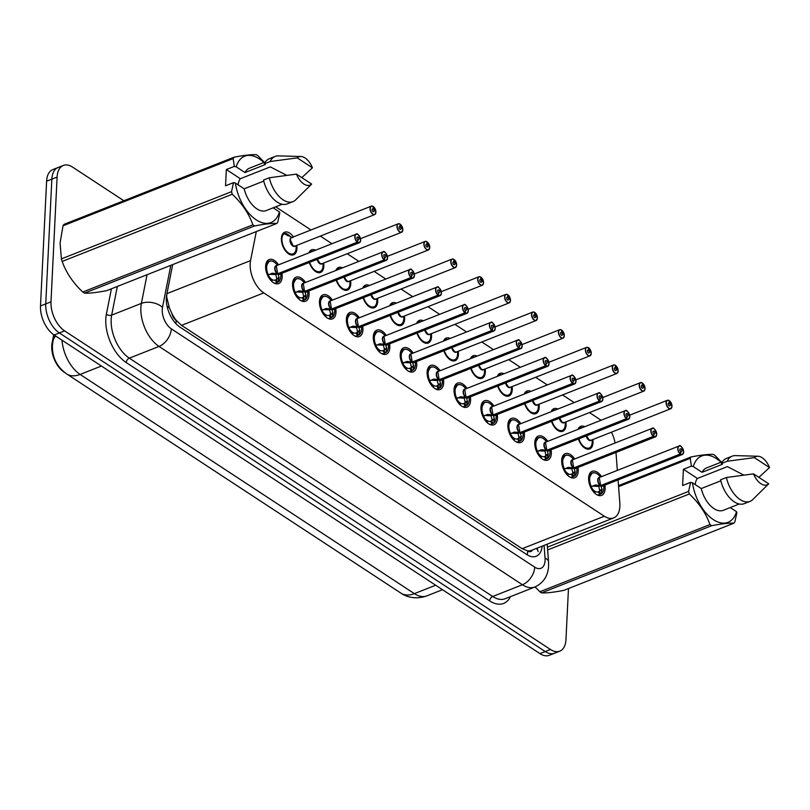 <?xml version="1.0" encoding="UTF-8"?>
<svg xmlns="http://www.w3.org/2000/svg" width="810" height="810" viewBox="0 0 810 810"><rect width="100%" height="100%" fill="white"/><g stroke="black" fill="none" stroke-linecap="round" stroke-linejoin="round"><path stroke-width="1.21" d="M578.087 429.341A12.15 6.865 -111.6 0 1 580.77 426.343A12.15 6.865 -111.6 0 1 584.769 426.698M592.819 439.546A12.15 6.865 -111.6 0 1 593.001 442.736A12.15 6.865 -111.6 0 1 589.69 448.942A12.15 6.865 -111.6 0 1 578.421 439M551.164 411.683A12.15 6.865 -111.6 0 1 553.848 408.696A12.15 6.865 -111.6 0 1 557.857 409.04M565.906 421.888A12.15 6.865 -111.6 0 1 566.089 425.088A12.15 6.865 -111.6 0 1 562.778 431.295A12.15 6.865 -111.6 0 1 551.509 421.352M524.252 394.035A12.15 6.865 -111.6 0 1 526.935 391.038A12.15 6.865 -111.6 0 1 530.945 391.392M538.994 404.241A12.15 6.865 -111.6 0 1 539.176 407.44A12.15 6.865 -111.6 0 1 535.866 413.637A12.15 6.865 -111.6 0 1 524.596 403.694M497.34 376.387A12.15 6.865 -111.6 0 1 500.023 373.39A12.15 6.865 -111.6 0 1 504.022 373.744M512.082 386.593A12.15 6.865 -111.6 0 1 512.254 389.792A12.15 6.865 -111.6 0 1 508.953 395.989A12.15 6.865 -111.6 0 1 497.684 386.046M470.428 358.739A12.15 6.865 -111.6 0 1 473.111 355.742A12.15 6.865 -111.6 0 1 477.11 356.096M485.16 368.945A12.15 6.865 -111.6 0 1 485.342 372.134A12.15 6.865 -111.6 0 1 482.031 378.341A12.15 6.865 -111.6 0 1 470.762 368.398M443.505 341.081A12.15 6.865 -111.6 0 1 446.188 338.094A12.15 6.865 -111.6 0 1 450.198 338.438M458.247 351.287A12.15 6.865 -111.6 0 1 458.43 354.486A12.15 6.865 -111.6 0 1 455.119 360.693A12.15 6.865 -111.6 0 1 443.85 350.75M416.593 323.433A12.15 6.865 -111.6 0 1 419.276 320.436A12.15 6.865 -111.6 0 1 423.286 320.79M431.335 333.639A12.15 6.865 -111.6 0 1 431.517 336.839A12.15 6.865 -111.6 0 1 428.207 343.035A12.15 6.865 -111.6 0 1 416.937 333.092M389.681 305.785A12.15 6.865 -111.6 0 1 392.364 302.788A12.15 6.865 -111.6 0 1 396.363 303.142M404.413 315.991A12.15 6.865 -111.6 0 1 404.595 319.191A12.15 6.865 -111.6 0 1 401.284 325.387A12.15 6.865 -111.6 0 1 390.015 315.444M362.758 288.137A12.15 6.865 -111.6 0 1 365.442 285.14A12.15 6.865 -111.6 0 1 369.451 285.495M377.5 298.343A12.15 6.865 -111.6 0 1 377.683 301.533A12.15 6.865 -111.6 0 1 374.372 307.739A12.15 6.865 -111.6 0 1 363.103 297.796M335.846 270.479A12.15 6.865 -111.6 0 1 338.529 267.492A12.15 6.865 -111.6 0 1 342.539 267.837M350.588 280.685A12.15 6.865 -111.6 0 1 350.77 283.885A12.15 6.865 -111.6 0 1 347.46 290.091A12.15 6.865 -111.6 0 1 336.19 280.149M308.934 252.831A12.15 6.865 -111.6 0 1 311.617 249.834A12.15 6.865 -111.6 0 1 315.627 250.189M323.676 263.037A12.15 6.865 -111.6 0 1 323.848 266.237A12.15 6.865 -111.6 0 1 320.547 272.433A12.15 6.865 -111.6 0 1 309.278 262.491M296.754 245.389A12.15 6.865 -111.6 0 1 296.936 248.589A12.15 6.865 -111.6 0 1 293.625 254.785A12.15 6.865 -111.6 0 1 285.343 250.654A12.15 6.865 -111.6 0 1 281.394 238.393A12.15 6.865 -111.6 0 1 284.705 232.186A12.15 6.865 -111.6 0 1 293.412 236.915M604.908 485.099A12.93 7.3 -111.6 0 1 605.151 488.794A12.93 7.3 -111.6 0 1 601.628 495.396A12.93 7.3 -111.6 0 1 592.819 490.992A12.93 7.3 -111.6 0 1 588.617 477.951A12.93 7.3 -111.6 0 1 592.13 471.349A12.93 7.3 -111.6 0 1 601.567 476.624M577.996 467.451A12.93 7.3 -111.6 0 1 578.239 471.147A12.93 7.3 -111.6 0 1 574.715 477.748A12.93 7.3 -111.6 0 1 565.896 473.344A12.93 7.3 -111.6 0 1 561.694 460.303A12.93 7.3 -111.6 0 1 565.218 453.701A12.93 7.3 -111.6 0 1 574.654 458.976M551.083 449.803A12.93 7.3 -111.6 0 1 551.327 453.499A12.93 7.3 -111.6 0 1 547.803 460.09A12.93 7.3 -111.6 0 1 538.984 455.696A12.93 7.3 -111.6 0 1 534.782 442.645A12.93 7.3 -111.6 0 1 538.306 436.053A12.93 7.3 -111.6 0 1 547.732 441.328M524.171 432.145A12.93 7.3 -111.6 0 1 524.404 435.841A12.93 7.3 -111.6 0 1 520.891 442.442A12.93 7.3 -111.6 0 1 512.072 438.048A12.93 7.3 -111.6 0 1 507.87 424.997A12.93 7.3 -111.6 0 1 511.393 418.395A12.93 7.3 -111.6 0 1 520.82 423.671M497.249 414.497A12.93 7.3 -111.6 0 1 497.492 418.193A12.93 7.3 -111.6 0 1 493.968 424.794A12.93 7.3 -111.6 0 1 485.16 420.39A12.93 7.3 -111.6 0 1 480.958 407.349A12.93 7.3 -111.6 0 1 484.471 400.748A12.93 7.3 -111.6 0 1 493.908 406.023M470.337 396.849A12.93 7.3 -111.6 0 1 470.58 400.545A12.93 7.3 -111.6 0 1 467.056 407.147A12.93 7.3 -111.6 0 1 458.237 402.742A12.93 7.3 -111.6 0 1 454.035 389.701A12.93 7.3 -111.6 0 1 457.559 383.1A12.93 7.3 -111.6 0 1 466.985 388.375M443.424 379.201A12.93 7.3 -111.6 0 1 443.657 382.897A12.93 7.3 -111.6 0 1 440.144 389.488A12.93 7.3 -111.6 0 1 431.325 385.094A12.93 7.3 -111.6 0 1 427.123 372.043A12.93 7.3 -111.6 0 1 430.647 365.452A12.93 7.3 -111.6 0 1 440.073 370.727M416.502 361.543A12.93 7.3 -111.6 0 1 416.745 365.239A12.93 7.3 -111.6 0 1 413.221 371.841A12.93 7.3 -111.6 0 1 404.413 367.446A12.93 7.3 -111.6 0 1 400.211 354.395A12.93 7.3 -111.6 0 1 403.724 347.794A12.93 7.3 -111.6 0 1 413.161 353.069M389.59 343.896A12.93 7.3 -111.6 0 1 389.833 347.591A12.93 7.3 -111.6 0 1 386.309 354.193A12.93 7.3 -111.6 0 1 377.49 349.788A12.93 7.3 -111.6 0 1 373.288 336.747A12.93 7.3 -111.6 0 1 376.812 330.146A12.93 7.3 -111.6 0 1 386.248 335.421M362.677 326.248A12.93 7.3 -111.6 0 1 362.921 329.943A12.93 7.3 -111.6 0 1 359.397 336.545A12.93 7.3 -111.6 0 1 350.578 332.141A12.93 7.3 -111.6 0 1 346.376 319.1A12.93 7.3 -111.6 0 1 349.9 312.498A12.93 7.3 -111.6 0 1 359.326 317.773M335.765 308.6A12.93 7.3 -111.6 0 1 335.998 312.296A12.93 7.3 -111.6 0 1 332.485 318.887A12.93 7.3 -111.6 0 1 323.666 314.493A12.93 7.3 -111.6 0 1 319.464 301.442A12.93 7.3 -111.6 0 1 322.988 294.85A12.93 7.3 -111.6 0 1 332.414 300.125M308.843 290.942A12.93 7.3 -111.6 0 1 309.086 294.637A12.93 7.3 -111.6 0 1 305.562 301.239A12.93 7.3 -111.6 0 1 296.754 296.845A12.93 7.3 -111.6 0 1 292.552 283.794A12.93 7.3 -111.6 0 1 296.065 277.192A12.93 7.3 -111.6 0 1 305.502 282.467M281.931 273.294A12.93 7.3 -111.6 0 1 282.174 276.99A12.93 7.3 -111.6 0 1 278.65 283.591A12.93 7.3 -111.6 0 1 269.831 279.187A12.93 7.3 -111.6 0 1 265.629 266.146A12.93 7.3 -111.6 0 1 269.153 259.544A12.93 7.3 -111.6 0 1 278.579 264.819M256.304 231.569L250.553 260.607L166.931 293.635L166.657 296.835L169.381 307.8L171.912 313.561A7.594 4.293 68.4 0 0 176.195 320.456A22.781 14.671 123.3 0 1 175.831 323.585M250.553 260.607A22.781 12.869 68.4 0 0 250.168 263.847A22.781 12.869 68.4 0 0 263.787 292.896L604.341 516.233A22.781 12.869 68.4 0 0 613.666 517.924A22.781 12.869 68.4 0 0 619.812 502.767L618.071 479.905M53.723 334.753L52.093 343.005A20.503 11.583 68.4 0 0 51.749 345.921A20.503 11.583 68.4 0 0 64.01 372.063L64.689 372.509M176.195 320.456L176.448 320.628A22.781 12.869 -111.6 0 1 171.912 313.561M613.666 517.924L531.492 550.375A22.781 12.869 -111.6 0 1 527.472 550.81L527.725 550.982A7.594 4.293 68.4 0 0 532.352 550.041M176.448 320.628L181.582 325.367L522.136 548.694L527.472 550.81M601.121 420.238L589.467 412.584M574.209 402.59L562.545 394.936M547.297 384.932L535.633 377.288M520.385 367.284L508.72 359.64M493.462 349.636L481.798 341.982M466.55 331.989L454.886 324.334M439.638 314.331L427.974 306.686M412.715 296.683L401.061 289.038M385.803 279.035L374.139 271.38M358.891 261.387L347.227 253.732M331.978 243.729L320.315 236.085M310.989 229.969L275.694 206.823M615.084 442.999A22.781 12.869 68.4 0 0 611.449 432.186M617.341 470.387L615.975 452.446M568.468 588.536L565.967 639.546A22.781 12.869 -111.6 0 1 559.771 651.169L554.526 653.245A22.781 12.869 -111.6 0 1 545.201 651.544L59.363 332.95A22.781 12.869 -111.6 0 1 45.745 303.902L51.85 179.142A22.781 12.869 -111.6 0 1 58.057 167.518A22.781 12.869 -111.6 0 0 51.85 179.142L45.745 303.902A22.781 12.869 -111.6 0 0 59.363 332.95L545.201 651.544A22.781 12.869 -111.6 0 0 554.526 653.245L549.281 655.31A22.781 12.869 -111.6 0 1 539.956 653.619L54.118 335.016A22.781 12.869 -111.6 0 1 40.5 305.967L46.605 181.217A22.781 12.869 -111.6 0 1 52.812 169.584L63.301 165.442A22.781 12.869 -111.6 0 1 72.617 167.144L123.839 200.728M172.682 264.597L166.698 294.82A22.781 12.869 68.4 0 0 166.313 298.06A22.781 12.869 68.4 0 0 179.931 327.108L526.814 554.587A22.781 12.869 68.4 0 0 536.139 556.278A22.781 12.869 68.4 0 0 542.224 546.142M559.771 651.169A22.781 12.869 -111.6 0 1 550.446 649.478L64.608 330.875A22.781 12.869 -111.6 0 1 50.989 301.826L57.095 177.076A22.781 12.869 -111.6 0 1 63.301 165.442M537.567 547.985A22.781 12.869 -111.6 0 1 537.324 549.605M269.376 261.114A11.391 6.439 68.4 0 0 269.133 261.205A11.391 6.439 68.4 0 0 266.034 267.017A11.391 6.439 68.4 0 0 267.776 275.197L272.464 273.213L277.617 273.79L275.582 274.59L269.254 274.286M360.572 240.843A4.556 2.572 -111.6 0 1 359.377 242.706A4.556 2.572 -111.6 0 1 357.635 242.443L277.911 273.932L279.085 277.557L278.195 282.022A11.391 6.439 68.4 0 0 278.255 281.991M357.635 242.443L357.757 242.271A4.404 2.491 68.4 0 0 360.642 240.266A4.404 2.491 68.4 0 0 358 234.657A4.404 2.491 68.4 0 0 355.003 236.571A4.404 2.491 68.4 0 0 357.514 242.109L277.668 273.77L276.311 265.72A4.556 2.572 68.4 0 0 275.066 268.049A4.556 2.572 68.4 0 0 277.668 273.77L277.617 273.79M267.543 275.279L266.085 266.429L269.143 261.205L266.51 262.238M279.055 278.448L276.311 279.531L277.617 282.255L276.656 282.71A11.391 6.439 -111.6 0 1 276.342 282.852A11.391 6.439 -111.6 0 1 274.003 283.014M271.532 279.754L272.038 279.551A8.353 4.718 68.4 0 0 275.218 280.027A8.353 4.718 68.4 0 0 275.349 279.966L276.311 279.531M357.514 242.109L357.716 239.689A1.519 0.861 -111.6 0 1 356.845 237.786A1.519 0.861 -111.6 0 1 357.261 237.006A1.519 0.861 -111.6 0 1 358.293 237.522A1.519 0.861 -111.6 0 1 358.789 239.061A1.519 0.861 -111.6 0 1 358.374 239.831A1.519 0.861 -111.6 0 1 357.797 239.75L357.706 239.78M272.038 279.551L272.008 281.586M271.421 281.029L271.573 279.248A8.353 4.718 68.4 0 1 268.424 275.42L267.796 275.805M277.87 273.952L276.048 274.408M277.658 273.77L277.658 273.77A4.556 2.572 -111.5 0 1 275.147 269.345A4.556 2.572 -111.5 0 1 276.311 265.72L356.025 234.232A4.556 2.572 -111.6 0 1 358.172 234.768M277.921 273.669L277.921 273.932A4.556 2.572 68.4 0 0 279.652 274.195L359.377 242.706L360.673 240.327C358.931 234.849 357.382 232.824 356.025 234.232A4.556 2.572 -111.6 0 0 354.79 236.56A4.556 2.572 -111.6 0 0 357.382 242.281M357.797 239.75L357.757 242.271M280.827 273.729L280.878 275.177A11.107 6.277 -111.5 0 1 278.518 281.586L277.617 282.255M276.888 279.298L275.835 274.752M271.411 273.436L270.348 274.043M268.667 274.519L268.424 275.42M375.84 212.767A4.556 2.572 -111.6 0 1 374.635 214.63A4.556 2.572 -111.6 0 1 371.537 213.07A4.556 2.572 -111.6 0 1 370.048 208.474A4.556 2.572 -111.6 0 1 371.294 206.155A4.556 2.572 -111.6 0 1 373.025 206.408L373.147 206.499A4.404 2.491 68.4 0 0 370.261 208.494A4.404 2.491 68.4 0 0 372.894 214.113A4.404 2.491 68.4 0 0 375.901 212.19A4.404 2.491 68.4 0 0 373.39 206.661L373.187 209.071L372.134 209.486M287.783 253.246A11.391 6.439 68.4 0 0 288.107 253.459A11.391 6.439 68.4 0 0 292.764 254.31A11.391 6.439 68.4 0 0 293.028 254.198M290.284 236.571A11.391 6.439 -111.6 0 0 288.208 234.647L287.56 234.9M290.324 239.962A4.556 2.572 68.4 0 0 293.058 245.774A4.556 2.572 68.4 0 0 294.921 246.119L293.058 245.774L290.334 239.962A4.556 2.572 68.4 0 1 291.57 237.634L371.294 206.155L373.106 206.408M373.187 209.071A1.519 0.861 -111.6 0 1 374.058 210.975A1.519 0.861 -111.6 0 1 373.643 211.754A1.519 0.861 -111.6 0 1 372.6 211.238A1.519 0.861 -111.6 0 1 372.114 209.709A1.519 0.861 -111.6 0 1 372.529 208.929A1.519 0.861 -111.6 0 1 373.106 209.02L372.165 209.385M287.55 235.578L287.57 234.232A11.391 6.439 -111.6 0 0 283.227 233.584L282.761 233.766M288.208 234.647L288.117 235.821M373.106 209.02L373.147 206.499M288.107 253.459L292.774 254.31L291.124 254.958M292.764 237.705L283.702 233.493L281.485 237.381M283.125 233.715L283.702 233.493A11.391 6.439 68.4 0 0 281.495 237.31M296.288 278.772A11.391 6.439 68.4 0 0 296.045 278.853A11.391 6.439 68.4 0 0 292.947 284.664A11.391 6.439 68.4 0 0 294.688 292.845L299.376 290.861L304.53 291.438L302.494 292.238L296.166 291.934M387.484 258.491A4.556 2.572 -111.6 0 1 386.289 260.354A4.556 2.572 -111.6 0 1 384.558 260.101L304.783 291.6L306.008 295.204L305.431 299.244A11.107 6.277 -111.5 0 0 307.79 292.835C307.709 296.45 306.838 298.718 305.198 299.619M384.558 260.101L384.669 259.919A4.404 2.491 68.4 0 0 387.555 257.924A4.404 2.491 68.4 0 0 384.922 252.305A4.404 2.491 68.4 0 0 381.915 254.229A4.404 2.491 68.4 0 0 384.426 259.757L304.58 291.418L303.224 283.368A4.556 2.572 68.4 0 0 301.978 285.697A4.556 2.572 68.4 0 0 304.58 291.418L304.53 291.438M294.465 292.936L292.997 284.077L296.055 278.853L293.423 279.895M305.967 296.095L303.234 297.179L304.53 299.913L303.578 300.358A11.391 6.439 -111.6 0 1 303.254 300.5A11.391 6.439 -111.6 0 1 300.925 300.662M298.445 297.402L298.951 297.199A8.353 4.718 68.4 0 0 302.14 297.675A8.353 4.718 68.4 0 0 302.272 297.624L303.234 297.179M384.426 259.757L384.628 257.347A1.519 0.861 -111.6 0 1 383.768 255.433A1.519 0.861 -111.6 0 1 384.173 254.664A1.519 0.861 -111.6 0 1 385.216 255.18A1.519 0.861 -111.6 0 1 385.702 256.709A1.519 0.861 -111.6 0 1 385.297 257.489A1.519 0.861 -111.6 0 1 384.709 257.398L384.618 257.438M298.951 297.199L298.92 299.234M298.333 298.688L298.485 296.895A8.353 4.718 68.4 0 1 295.336 293.078L294.708 293.463M304.783 291.6L302.97 292.056M304.57 291.418L304.57 291.418A4.556 2.572 -111.5 0 1 302.069 287.003A4.556 2.572 -111.5 0 1 303.224 283.368L382.948 251.88A4.556 2.572 -111.6 0 1 385.094 252.426M304.833 291.317L304.833 291.58A4.556 2.572 68.4 0 0 306.575 291.843L386.289 260.354L387.585 257.975C385.843 252.507 384.294 250.472 382.948 251.88A4.556 2.572 -111.6 0 0 381.702 254.208A4.556 2.572 -111.6 0 0 384.304 259.929M384.709 257.398L384.669 259.919M303.801 296.946L302.748 292.41M298.323 291.084L297.27 291.701M295.589 292.167L295.336 293.078M305.117 299.68L304.53 299.913M323.21 296.419A11.391 6.439 68.4 0 0 322.967 296.5A11.391 6.439 68.4 0 0 319.859 302.322A11.391 6.439 68.4 0 0 321.6 310.493L326.298 308.509L331.442 309.086L329.417 309.886L323.079 309.592M414.406 276.149A4.556 2.572 -111.6 0 1 413.211 278.002A4.556 2.572 -111.6 0 1 411.47 277.749L331.746 309.238L332.92 312.852L332.353 316.892A11.107 6.277 -111.5 0 0 334.712 310.483C334.621 314.098 333.75 316.366 332.11 317.277M411.47 277.749L411.591 277.567A4.404 2.491 68.4 0 0 414.467 275.572A4.404 2.491 68.4 0 0 411.834 269.953A4.404 2.491 68.4 0 0 408.837 271.876A4.404 2.491 68.4 0 0 411.338 277.405L331.492 309.066L330.136 301.016A4.556 2.572 68.4 0 0 328.9 303.345A4.556 2.572 68.4 0 0 331.492 309.066L331.442 309.086M321.378 310.584L319.909 301.735L322.977 296.5L320.335 297.543M332.88 313.753L330.146 314.827L331.442 317.56L330.49 318.006A11.391 6.439 -111.6 0 1 330.166 318.158A11.391 6.439 -111.6 0 1 327.837 318.32M325.357 315.05L325.863 314.857A8.353 4.718 68.4 0 0 329.052 315.333A8.353 4.718 68.4 0 0 329.184 315.272L330.146 314.827M411.338 277.405L411.541 274.995A1.519 0.861 -111.6 0 1 410.68 273.081A1.519 0.861 -111.6 0 1 411.095 272.312A1.519 0.861 -111.6 0 1 412.128 272.828A1.519 0.861 -111.6 0 1 412.624 274.357A1.519 0.861 -111.6 0 1 412.209 275.137A1.519 0.861 -111.6 0 1 411.632 275.046L411.541 275.086M325.863 314.857L325.833 316.882M325.255 316.335L325.397 314.543A8.353 4.718 68.4 0 1 322.248 310.726L321.621 311.111M331.705 309.258L329.883 309.703M331.492 309.066L331.492 309.066A4.556 2.572 -111.5 0 1 328.981 304.651A4.556 2.572 -111.5 0 1 330.136 301.016L409.86 269.527A4.556 2.572 -111.6 0 1 412.007 270.074M331.756 308.964L331.746 309.228A4.556 2.572 68.4 0 0 333.487 309.491L413.211 278.002L414.507 275.623C412.756 270.155 411.207 268.12 409.86 269.527A4.556 2.572 -111.6 0 0 408.615 271.856A4.556 2.572 -111.6 0 0 411.217 277.577M411.632 275.046L411.591 277.567M330.713 314.594L329.67 310.058M325.235 308.742L324.182 309.349M322.501 309.815L322.248 310.726M332.029 317.328L331.442 317.56M350.123 314.067A11.391 6.439 68.4 0 0 349.88 314.158A11.391 6.439 68.4 0 0 346.781 319.97A11.391 6.439 68.4 0 0 348.523 328.141L353.211 326.167L358.364 326.734L356.329 327.544L350.001 327.24M441.318 293.797A4.556 2.572 -111.6 0 1 440.124 295.66A4.556 2.572 -111.6 0 1 438.382 295.397L358.658 326.886L359.832 330.51L358.941 334.975A11.391 6.439 68.4 0 0 358.992 334.945M438.382 295.397L438.504 295.215A4.404 2.491 68.4 0 0 441.379 293.22A4.404 2.491 68.4 0 0 438.747 287.601A4.404 2.491 68.4 0 0 435.75 289.524A4.404 2.491 68.4 0 0 438.261 295.063L358.405 326.724L357.058 318.674A4.556 2.572 68.4 0 0 355.813 320.993A4.556 2.572 68.4 0 0 358.405 326.724L358.364 326.734M348.29 328.232L346.822 319.383L349.89 314.148C352.289 313.338 354.75 314.32 357.281 317.105A11.107 6.277 -111.5 0 0 348.766 315.546A11.107 6.277 -111.5 0 0 349.11 327.878M359.792 331.401L357.058 332.485L358.364 335.208L357.402 335.654A11.391 6.439 -111.6 0 1 357.078 335.806A11.391 6.439 -111.6 0 1 354.75 335.968M352.279 332.707L352.785 332.505A8.353 4.718 68.4 0 0 355.965 332.981A8.353 4.718 68.4 0 0 356.096 332.92L357.058 332.485M438.261 295.063L438.463 292.643A1.519 0.861 -111.6 0 1 437.592 290.739A1.519 0.861 -111.6 0 1 438.007 289.96A1.519 0.861 -111.6 0 1 439.04 290.476A1.519 0.861 -111.6 0 1 439.536 292.015A1.519 0.861 -111.6 0 1 439.121 292.785A1.519 0.861 -111.6 0 1 438.544 292.704L438.453 292.734M352.785 332.505L352.755 334.53M352.168 333.983L352.32 332.201A8.353 4.718 68.4 0 1 349.171 328.374L348.543 328.759M358.617 326.906L356.795 327.351M358.405 326.714L358.405 326.714A4.556 2.572 -111.5 0 1 355.894 322.299A4.556 2.572 -111.5 0 1 357.048 318.674L436.772 287.185A4.556 2.572 -111.6 0 1 438.919 287.722M358.668 326.612L358.668 326.886A4.556 2.572 68.4 0 0 360.399 327.149L440.124 295.66L441.42 293.271C439.678 287.803 438.129 285.768 436.772 287.185A4.556 2.572 -111.6 0 0 435.537 289.504A4.556 2.572 -111.6 0 0 438.129 295.235M438.544 292.704L438.504 295.215M361.574 326.683L361.625 328.131A11.107 6.277 -111.5 0 1 359.265 334.54L358.364 335.208M357.635 332.242L356.582 327.706M352.158 326.389L351.094 326.997M349.414 327.473L349.171 328.374M377.035 331.715A11.391 6.439 68.4 0 0 376.792 331.806L373.744 337.031L375.435 345.789L380.123 343.815L385.276 344.392L383.241 345.192L376.913 344.888M468.231 311.445A4.556 2.572 -111.6 0 1 467.036 313.308A4.556 2.572 -111.6 0 1 465.304 313.045L385.57 344.533L386.745 348.158L386.178 352.188A11.107 6.277 -111.5 0 0 388.537 345.779C388.446 349.404 387.585 351.661 385.945 352.573M465.304 313.045L465.416 312.873A4.404 2.491 68.4 0 0 468.301 310.868A4.404 2.491 68.4 0 0 465.669 305.259A4.404 2.491 68.4 0 0 462.662 307.172A4.404 2.491 68.4 0 0 465.173 312.711L385.327 344.371L383.97 336.322A4.556 2.572 68.4 0 0 382.725 338.651A4.556 2.572 68.4 0 0 385.327 344.371L385.276 344.392M374.169 332.839L376.792 331.806A11.391 6.439 68.4 0 0 373.693 337.618A11.391 6.439 68.4 0 0 375.435 345.799L375.212 345.88M386.714 349.049L383.97 350.133L385.276 352.856L384.315 353.312A11.391 6.439 -111.6 0 1 384.001 353.454A11.391 6.439 -111.6 0 1 381.672 353.616M379.191 350.355L379.698 350.153A8.353 4.718 68.4 0 0 382.887 350.629A8.353 4.718 68.4 0 0 383.019 350.568L383.97 350.133M465.173 312.711L465.375 310.291A1.519 0.861 -111.6 0 1 464.505 308.387A1.519 0.861 -111.6 0 1 464.92 307.608A1.519 0.861 -111.6 0 1 465.963 308.124A1.519 0.861 -111.6 0 1 466.449 309.663A1.519 0.861 -111.6 0 1 466.033 310.433A1.519 0.861 -111.6 0 1 465.456 310.351L465.365 310.382M379.698 350.153L379.667 352.188M379.08 351.631L379.232 349.849A8.353 4.718 68.4 0 1 376.083 346.022L375.455 346.407M385.53 344.554L383.717 345.009M385.317 344.371L385.317 344.371A4.556 2.572 -111.5 0 1 382.806 339.947A4.556 2.572 -111.5 0 1 383.97 336.322L463.695 304.833A4.556 2.572 -111.6 0 1 465.831 305.37M385.58 344.27L385.58 344.533A4.556 2.572 68.4 0 0 387.312 344.797L467.036 313.308L468.332 310.929C466.59 305.451 465.041 303.426 463.695 304.833A4.556 2.572 -111.6 0 0 462.449 307.162A4.556 2.572 -111.6 0 0 465.041 312.883M465.456 310.351L465.416 312.873M384.548 349.9L383.494 345.354M379.07 344.037L378.007 344.645M376.326 345.121L376.083 346.022M385.854 352.633L385.276 352.856M402.752 230.415A4.556 2.572 -111.6 0 1 401.558 232.278A4.556 2.572 -111.6 0 1 398.449 230.728A4.556 2.572 -111.6 0 1 396.971 226.122A4.556 2.572 -111.6 0 1 398.206 223.803A4.556 2.572 -111.6 0 1 399.948 224.056L400.059 224.147A4.404 2.491 68.4 0 0 397.183 226.142A4.404 2.491 68.4 0 0 399.816 231.761A4.404 2.491 68.4 0 0 402.813 229.837A4.404 2.491 68.4 0 0 400.302 224.309L400.1 226.719L399.057 227.134M314.705 270.894A11.391 6.439 68.4 0 0 315.019 271.117A11.391 6.439 68.4 0 0 319.677 271.958A11.391 6.439 68.4 0 0 319.94 271.846M317.399 259.281A4.556 2.572 68.4 0 0 319.97 263.422A4.556 2.572 68.4 0 0 321.833 263.766L319.97 263.422L317.399 259.281A4.556 2.572 -111.6 0 0 319.97 263.422A4.556 2.572 -111.6 0 0 321.833 263.766L401.558 232.278L402.853 229.898L400.059 224.279M400.1 226.719A1.519 0.861 -111.6 0 1 400.97 228.633A1.519 0.861 -111.6 0 1 400.555 229.402A1.519 0.861 -111.6 0 1 399.522 228.886A1.519 0.861 -111.6 0 1 399.026 227.357A1.519 0.861 -111.6 0 1 399.441 226.577A1.519 0.861 -111.6 0 1 400.018 226.668L399.077 227.043M400.018 226.668L400.059 224.147M315.019 271.117L319.687 271.958L318.046 272.606M311.901 251.667L310.625 251.151A11.391 6.439 68.4 0 0 309.197 252.73M310.615 251.14L309.825 251.383A11.391 6.439 -111.6 0 1 310.149 251.232A11.391 6.439 -111.6 0 1 313.024 251.211M429.664 248.062A4.556 2.572 -111.6 0 1 428.47 249.925A4.556 2.572 -111.6 0 1 425.361 248.376A4.556 2.572 -111.6 0 1 423.883 243.78A4.556 2.572 -111.6 0 1 425.118 241.451A4.556 2.572 -111.6 0 1 426.86 241.714L426.971 241.795A4.404 2.491 68.4 0 0 424.096 243.79A4.404 2.491 68.4 0 0 426.728 249.409A4.404 2.491 68.4 0 0 429.735 247.495A4.404 2.491 68.4 0 0 427.224 241.957L427.022 244.377L425.969 244.792M341.617 288.542A11.391 6.439 68.4 0 0 341.931 288.765A11.391 6.439 68.4 0 0 346.599 289.615A11.391 6.439 68.4 0 0 346.862 289.494M344.311 276.939A4.556 2.572 68.4 0 0 346.882 281.08A4.556 2.572 68.4 0 0 348.745 281.414L346.882 281.08L344.321 276.939A4.556 2.572 -111.6 0 0 346.882 281.08A4.556 2.572 -111.6 0 0 348.745 281.414L428.47 249.925L429.766 247.546L426.971 241.937M427.022 244.377A1.519 0.861 -111.6 0 1 427.882 246.28A1.519 0.861 -111.6 0 1 427.467 247.06A1.519 0.861 -111.6 0 1 426.435 246.534A1.519 0.861 -111.6 0 1 425.938 245.005A1.519 0.861 -111.6 0 1 426.354 244.225A1.519 0.861 -111.6 0 1 426.931 244.316L425.989 244.691M426.931 244.316L426.971 241.795M341.931 288.765L346.599 289.605L344.959 290.264M338.813 269.315L337.537 268.788A11.391 6.439 68.4 0 0 336.109 270.378M337.537 268.788L336.737 269.031A11.391 6.439 -111.6 0 1 337.061 268.88A11.391 6.439 -111.6 0 1 339.947 268.869M456.577 265.71A4.556 2.572 -111.6 0 1 455.382 267.573A4.556 2.572 -111.6 0 1 452.274 266.024A4.556 2.572 -111.6 0 1 450.795 261.427A4.556 2.572 -111.6 0 1 452.041 259.099A4.556 2.572 -111.6 0 1 453.772 259.362L453.894 259.443A4.404 2.491 68.4 0 0 451.008 261.448A4.404 2.491 68.4 0 0 453.64 267.057A4.404 2.491 68.4 0 0 456.648 265.143A4.404 2.491 68.4 0 0 454.137 259.605L453.934 262.025L452.881 262.44M368.53 306.2A11.391 6.439 68.4 0 0 368.854 306.413A11.391 6.439 68.4 0 0 373.511 307.263A11.391 6.439 68.4 0 0 373.774 307.142M371.233 294.587A4.556 2.572 -111.6 0 0 373.795 298.728A4.556 2.572 -111.6 0 0 375.658 299.062L373.795 298.728L371.233 294.587A4.556 2.572 68.4 0 0 373.795 298.728A4.556 2.572 68.4 0 0 375.668 299.062L455.382 267.573L456.678 265.194L453.883 259.585M453.934 262.025A1.519 0.861 -111.6 0 1 454.795 263.928A1.519 0.861 -111.6 0 1 454.39 264.708A1.519 0.861 -111.6 0 1 453.347 264.192A1.519 0.861 -111.6 0 1 452.861 262.653A1.519 0.861 -111.6 0 1 453.266 261.883A1.519 0.861 -111.6 0 1 453.853 261.964L452.901 262.339M453.853 261.964L453.894 259.443M368.854 306.413L373.511 307.263L371.871 307.911M365.725 286.963L364.449 286.446A11.391 6.439 68.4 0 0 363.022 288.026M364.449 286.436L363.66 286.679A11.391 6.439 -111.6 0 1 363.974 286.537A11.391 6.439 -111.6 0 1 366.859 286.517M286.73 175.325L270.297 166.88L240.327 178.716L226.344 169.543L225.544 185.784L233.533 182.635L235.416 183.07A35.691 20.169 -111.6 0 0 256.335 219.925A35.691 20.169 -111.6 0 0 279.44 211.947L273.162 207.826M238.15 184.872A17.162 9.7 -111.6 0 1 240.327 178.716M254.613 225.95L84.493 293.139C89.049 293.423 96.461 292.592 106.728 290.648L276.838 223.459C272.281 223.165 264.88 223.995 254.613 225.95A41.006 23.166 -111.6 0 1 252.892 224.815C248.873 213.556 242.008 203.361 232.288 194.238A41.006 23.166 -111.6 0 1 231.528 191.676L233.533 182.635M84.493 293.139A41.006 23.166 -111.6 0 1 82.772 292.015L252.892 224.815M232.288 194.238L62.167 261.427C66.187 272.697 73.052 282.892 82.772 292.015M62.167 261.427A41.006 23.166 -111.6 0 1 61.408 258.876L231.528 191.676M226.344 169.543L234.333 166.384L233.138 158.608L63.018 225.798L60.072 243.182L61.408 258.876M279.44 211.947L279.815 212.979L277.8 222.031A41.006 23.166 -111.6 0 1 276.838 223.459M263.756 181.086L244.174 188.821L235.416 183.07M282.143 204.272L266.196 210.57A22.781 12.869 -111.6 0 1 244.174 188.821M287.145 203.928A24.3 13.729 -111.6 0 1 263.513 180.063L269.345 177.765A24.3 13.729 -111.6 0 0 292.977 201.629L287.145 203.928M311.637 184.072A15.188 8.576 -111.6 0 1 296.46 174.12L311.637 184.072L295.721 199.817A24.3 13.729 -111.6 0 1 292.977 201.629M296.46 174.12L269.345 177.765M63.018 225.798A41.006 23.166 -111.6 0 1 63.98 224.37L234.1 157.18C244.296 155.236 251.707 154.406 256.325 154.69A41.006 23.166 -111.6 0 1 258.046 155.814L264.333 162.324M233.138 158.608A41.006 23.166 -111.6 0 1 234.1 157.18M234.333 166.384L236.206 166.83A35.691 20.169 -111.6 0 1 263.898 162.496M236.206 166.83L244.974 172.57A22.781 12.869 -111.6 0 1 249.46 168.196L265.407 161.899M244.974 172.57L265.366 164.521L264.303 163.822A24.3 13.729 -111.6 0 1 269.295 158.73L275.127 156.431A24.3 13.729 -111.6 0 1 278.367 155.874L300.895 156.502A15.188 8.576 -111.6 0 1 312.427 167.822L301.806 177.623M264.303 163.822L270.135 161.524A24.3 13.729 -111.6 0 1 275.127 156.431M270.135 161.524L297.26 157.879A15.188 8.576 -111.6 0 1 300.895 156.502M312.427 167.822L297.26 157.879M743.793 475.065L727.37 466.621L697.4 478.457L683.417 469.284L682.617 485.524L690.606 482.375L692.489 482.811A35.691 20.169 -111.6 0 0 713.408 519.666A35.691 20.169 -111.6 0 0 736.513 511.677L730.225 507.566M695.223 484.603A17.162 9.7 -111.6 0 1 697.4 478.457M711.686 525.69L541.566 592.879C546.122 593.163 553.534 592.333 563.79 590.389L733.911 523.189C729.354 522.906 721.943 523.736 711.686 525.69A41.006 23.166 -111.6 0 1 709.965 524.556C705.945 513.287 699.081 503.101 689.361 493.978A41.006 23.166 -111.6 0 1 688.591 491.417L690.606 482.375M541.566 592.879A41.006 23.166 -111.6 0 1 539.845 591.756L709.965 524.556M535.076 586.926L539.845 591.756M736.513 511.677L736.887 512.72L734.872 521.762A41.006 23.166 -111.6 0 1 733.911 523.189M720.829 480.826L701.247 488.562L692.489 482.811M739.216 504.012L723.269 510.31A22.781 12.869 -111.6 0 1 701.247 488.562M744.218 503.668A24.3 13.729 -111.6 0 1 720.586 479.803L726.408 477.505A24.3 13.729 -111.6 0 0 750.05 501.37L744.218 503.668M768.71 483.803A15.188 8.576 -111.6 0 1 753.533 473.86L768.71 483.803L752.794 499.547A24.3 13.729 -111.6 0 1 750.05 501.37M753.533 473.86L726.408 477.505M618.506 485.615L691.173 456.911C701.369 454.977 708.78 454.147 713.397 454.42A41.006 23.166 -111.6 0 1 715.119 455.554L721.396 462.065M683.417 469.284L691.406 466.125L690.211 458.339L618.587 486.638M690.211 458.339A41.006 23.166 -111.6 0 1 691.173 456.911M547.428 547.175L688.591 491.417M689.361 493.978L547.641 549.949M691.406 466.125L693.279 466.57A35.691 20.169 -111.6 0 1 720.961 462.237M693.279 466.57L702.047 472.311A22.781 12.869 -111.6 0 1 706.533 467.937L722.479 461.639M702.047 472.311L722.439 464.262L721.376 463.563A24.3 13.729 -111.6 0 1 726.367 458.47L732.189 456.162A24.3 13.729 -111.6 0 1 735.439 455.615L757.968 456.243A15.188 8.576 -111.6 0 1 769.5 467.562L758.879 477.363M721.376 463.563L727.208 461.255A24.3 13.729 -111.6 0 1 732.189 456.162M727.208 461.255L754.333 457.609A15.188 8.576 -111.6 0 1 757.968 456.243M769.5 467.562L754.333 457.609M403.957 349.373A11.391 6.439 68.4 0 0 403.714 349.454A11.391 6.439 68.4 0 0 400.606 355.266A11.391 6.439 68.4 0 0 402.347 363.447L407.045 361.462L412.189 362.04L410.154 362.839L403.825 362.536M495.153 329.093A4.556 2.572 -111.6 0 1 493.948 330.956A4.556 2.572 -111.6 0 1 492.217 330.703L412.442 362.202L413.667 365.806L413.09 369.846A11.107 6.277 -111.5 0 0 415.459 363.437C415.368 367.051 414.497 369.319 412.857 370.221A11.391 6.439 68.4 0 1 412.776 370.281L412.766 370.271M492.217 330.703L492.338 330.52A4.404 2.491 68.4 0 0 495.214 328.526A4.404 2.491 68.4 0 0 492.581 322.906A4.404 2.491 68.4 0 0 489.574 324.83A4.404 2.491 68.4 0 0 492.085 330.358L412.239 362.019L410.883 353.97A4.556 2.572 68.4 0 0 409.637 356.299A4.556 2.572 68.4 0 0 412.239 362.019L412.189 362.04M402.125 363.538L400.656 354.679L403.724 349.454L401.082 350.497M413.626 366.697L410.893 367.781L412.189 370.514L411.237 370.96A11.391 6.439 -111.6 0 1 410.913 371.101A11.391 6.439 -111.6 0 1 408.584 371.263M406.104 368.003L406.61 367.801A8.353 4.718 68.4 0 0 409.799 368.277A8.353 4.718 68.4 0 0 409.931 368.226L410.893 367.781M492.085 330.358L492.288 327.949A1.519 0.861 -111.6 0 1 491.427 326.035A1.519 0.861 -111.6 0 1 491.842 325.266A1.519 0.861 -111.6 0 1 492.875 325.782A1.519 0.861 -111.6 0 1 493.371 327.311A1.519 0.861 -111.6 0 1 492.956 328.091A1.519 0.861 -111.6 0 1 492.379 327.999L492.277 328.04M406.61 367.801L406.579 369.836M406.002 369.289L406.144 367.497A8.353 4.718 68.4 0 1 402.995 363.68L402.367 364.065M412.442 362.202L410.63 362.657M412.239 362.019L412.239 362.019A4.556 2.572 -111.5 0 1 409.728 357.605A4.556 2.572 -111.5 0 1 410.883 353.97L490.607 322.481A4.556 2.572 -111.6 0 1 492.753 323.028M412.503 361.918L412.492 362.181A4.556 2.572 68.4 0 0 414.234 362.445L493.948 330.956L495.244 328.576C493.503 323.109 491.953 321.074 490.607 322.481A4.556 2.572 -111.6 0 0 489.361 324.81A4.556 2.572 -111.6 0 0 491.964 330.531M492.379 327.999L492.338 330.52M411.46 367.548L410.417 363.012M405.982 361.685L404.929 362.303M403.248 362.769L402.995 363.68M412.776 370.281L412.189 370.514M430.869 367.021A11.391 6.439 68.4 0 0 430.626 367.102A11.391 6.439 68.4 0 0 427.518 372.924A11.391 6.439 68.4 0 0 429.27 381.095L433.957 379.11L439.111 379.688L437.076 380.487L430.738 380.194M522.065 346.751A4.556 2.572 -111.6 0 1 520.87 348.604A4.556 2.572 -111.6 0 1 519.129 348.351L439.405 379.839L440.579 383.454L439.688 387.919A11.391 6.439 68.4 0 0 439.739 387.899M519.129 348.351L519.25 348.168A4.404 2.491 68.4 0 0 522.126 346.174A4.404 2.491 68.4 0 0 519.494 340.554A4.404 2.491 68.4 0 0 516.496 342.478A4.404 2.491 68.4 0 0 519.008 348.006L439.152 379.667L437.795 371.618A4.556 2.572 68.4 0 0 436.56 373.947A4.556 2.572 68.4 0 0 439.152 379.667L439.111 379.688M429.037 381.186L427.569 372.337L430.636 367.102L427.994 368.145M440.539 384.355L437.805 385.428L439.101 388.162L438.149 388.608A11.391 6.439 -111.6 0 1 437.825 388.759A11.391 6.439 -111.6 0 1 435.496 388.921M433.016 385.651L433.532 385.459A8.353 4.718 68.4 0 0 436.712 385.935A8.353 4.718 68.4 0 0 436.843 385.874L437.805 385.428M519.008 348.006L519.2 345.597A1.519 0.861 -111.6 0 1 518.339 343.683A1.519 0.861 -111.6 0 1 518.754 342.913A1.519 0.861 -111.6 0 1 519.787 343.43A1.519 0.861 -111.6 0 1 520.283 344.959A1.519 0.861 -111.6 0 1 519.868 345.738A1.519 0.861 -111.6 0 1 519.291 345.647L519.2 345.688M433.532 385.459L433.492 387.484M432.915 386.937L433.067 385.145A8.353 4.718 68.4 0 1 429.908 381.328L429.29 381.712M439.364 379.86L437.542 380.305M439.152 379.667L439.152 379.667A4.556 2.572 -111.5 0 1 436.641 375.253A4.556 2.572 -111.5 0 1 437.795 371.618L517.519 340.129A4.556 2.572 -111.6 0 1 519.666 340.676M439.415 379.566L439.405 379.829A4.556 2.572 68.4 0 0 441.146 380.092L520.87 348.604L522.167 346.224C520.415 340.757 518.876 338.722 517.519 340.129A4.556 2.572 -111.6 0 0 516.284 342.458A4.556 2.572 -111.6 0 0 518.876 348.178M519.291 345.647L519.25 348.168M442.321 379.627L442.371 381.085A11.107 6.277 -111.5 0 1 440.012 387.494L439.101 388.162M438.382 385.195L437.329 380.659M432.894 379.343L431.841 379.951M430.161 380.416L429.908 381.328M457.782 384.669A11.391 6.439 68.4 0 0 457.539 384.76A11.391 6.439 68.4 0 0 454.44 390.572A11.391 6.439 68.4 0 0 456.182 398.743L460.87 396.768L466.023 397.335L463.988 398.145L457.66 397.842M548.978 364.399A4.556 2.572 -111.6 0 1 547.783 366.262A4.556 2.572 -111.6 0 1 546.041 365.998L466.317 397.487L467.492 401.112L466.6 405.577A11.391 6.439 68.4 0 0 466.661 405.547M546.041 365.998L546.163 365.816A4.404 2.491 68.4 0 0 549.048 363.822A4.404 2.491 68.4 0 0 546.406 358.202A4.404 2.491 68.4 0 0 543.409 360.126A4.404 2.491 68.4 0 0 545.92 365.664L466.074 397.325L464.717 389.276A4.556 2.572 68.4 0 0 463.472 391.594A4.556 2.572 68.4 0 0 466.074 397.325L466.023 397.335M455.949 398.834L454.491 389.985L457.549 384.75L454.916 385.793M467.461 402.003L464.717 403.086L466.023 405.81L465.061 406.255A11.391 6.439 -111.6 0 1 464.748 406.407A11.391 6.439 -111.6 0 1 462.409 406.569M459.938 403.309L460.444 403.107A8.353 4.718 68.4 0 0 463.624 403.582A8.353 4.718 68.4 0 0 463.755 403.522L464.717 403.086M545.92 365.664L546.122 363.244A1.519 0.861 -111.6 0 1 545.251 361.341A1.519 0.861 -111.6 0 1 545.667 360.561A1.519 0.861 -111.6 0 1 546.699 361.078A1.519 0.861 -111.6 0 1 547.196 362.617A1.519 0.861 -111.6 0 1 546.78 363.386A1.519 0.861 -111.6 0 1 546.203 363.305L546.112 363.336M460.444 403.107L460.414 405.132M459.827 404.585L459.979 402.803A8.353 4.718 68.4 0 1 456.83 398.976L456.202 399.36M466.276 397.507L464.454 397.953M465.294 402.853L464.241 398.307M466.064 397.315L466.064 397.315A4.556 2.572 -111.5 0 1 463.553 392.901A4.556 2.572 -111.5 0 1 464.717 389.276L544.431 357.787A4.556 2.572 -111.6 0 1 546.578 358.324M466.327 397.214L466.327 397.487A4.556 2.572 68.4 0 0 468.058 397.75L547.783 366.262L549.079 363.872C547.337 358.405 545.788 356.37 544.431 357.787A4.556 2.572 -111.6 0 0 543.196 360.106A4.556 2.572 -111.6 0 0 545.788 365.837M546.203 363.305L546.163 365.816M469.233 397.285L469.284 398.733A11.107 6.277 -111.5 0 1 466.925 405.142L466.023 405.81M459.817 396.991L458.754 397.599M457.073 398.075L456.83 398.976M483.499 283.368A4.556 2.572 -111.6 0 1 482.304 285.231A4.556 2.572 -111.6 0 1 479.196 283.672A4.556 2.572 -111.6 0 1 477.708 279.075A4.556 2.572 -111.6 0 1 478.953 276.757A4.556 2.572 -111.6 0 1 480.694 277.01L480.806 277.101A4.404 2.491 68.4 0 0 477.92 279.096A4.404 2.491 68.4 0 0 480.563 284.715A4.404 2.491 68.4 0 0 483.56 282.791A4.404 2.491 68.4 0 0 481.049 277.263L480.846 279.673L479.793 280.088M395.442 323.848A11.391 6.439 68.4 0 0 395.766 324.061A11.391 6.439 68.4 0 0 400.423 324.911A11.391 6.439 68.4 0 0 400.687 324.8M398.145 312.235A4.556 2.572 68.4 0 0 400.717 316.376A4.556 2.572 68.4 0 0 402.58 316.72L400.717 316.376L398.145 312.235A4.556 2.572 -111.6 0 0 400.717 316.376A4.556 2.572 -111.6 0 0 402.58 316.72L482.304 285.231L483.6 282.842L480.806 277.233M480.846 279.673A1.519 0.861 -111.6 0 1 481.717 281.576A1.519 0.861 -111.6 0 1 481.302 282.356A1.519 0.861 -111.6 0 1 480.269 281.839A1.519 0.861 -111.6 0 1 479.773 280.311A1.519 0.861 -111.6 0 1 480.188 279.531A1.519 0.861 -111.6 0 1 480.765 279.622L479.824 279.987M480.765 279.622L480.806 277.101M395.766 324.061L400.434 324.911L398.783 325.559M392.637 304.611L391.372 304.094A11.391 6.439 68.4 0 0 389.944 305.684M391.362 304.084L390.572 304.327A11.391 6.439 -111.6 0 1 390.896 304.185A11.391 6.439 -111.6 0 1 393.771 304.165M510.411 301.016A4.556 2.572 -111.6 0 1 509.217 302.879A4.556 2.572 -111.6 0 1 506.108 301.33A4.556 2.572 -111.6 0 1 504.63 296.723A4.556 2.572 -111.6 0 1 505.865 294.405A4.556 2.572 -111.6 0 1 507.607 294.658L507.718 294.749A4.404 2.491 68.4 0 0 504.843 296.743A4.404 2.491 68.4 0 0 507.475 302.363A4.404 2.491 68.4 0 0 510.472 300.439A4.404 2.491 68.4 0 0 507.961 294.911L507.769 297.321L506.716 297.736M422.364 341.496A11.391 6.439 68.4 0 0 422.678 341.719A11.391 6.439 68.4 0 0 427.346 342.559A11.391 6.439 68.4 0 0 427.609 342.448M425.058 329.883A4.556 2.572 68.4 0 0 427.629 334.024A4.556 2.572 68.4 0 0 429.492 334.368L427.629 334.024L425.058 329.883A4.556 2.572 -111.6 0 0 427.629 334.024A4.556 2.572 -111.6 0 0 429.492 334.368L509.217 302.879L510.513 300.5L507.718 294.88M507.769 297.321A1.519 0.861 -111.6 0 1 508.629 299.234A1.519 0.861 -111.6 0 1 508.214 300.004A1.519 0.861 -111.6 0 1 507.181 299.487A1.519 0.861 -111.6 0 1 506.685 297.958A1.519 0.861 -111.6 0 1 507.1 297.179A1.519 0.861 -111.6 0 1 507.678 297.27L506.736 297.645M507.678 297.27L507.718 294.749M422.678 341.719L427.346 342.559L425.706 343.207M419.56 322.269L418.284 321.742A11.391 6.439 68.4 0 0 416.856 323.332M418.284 321.742L417.484 321.985A11.391 6.439 -111.6 0 1 417.808 321.833A11.391 6.439 -111.6 0 1 420.694 321.813M537.324 318.664A4.556 2.572 -111.6 0 1 536.129 320.527A4.556 2.572 -111.6 0 1 533.021 318.978A4.556 2.572 -111.6 0 1 531.542 314.381A4.556 2.572 -111.6 0 1 532.788 312.052A4.556 2.572 -111.6 0 1 534.519 312.316L534.63 312.397A4.404 2.491 68.4 0 0 531.755 314.391A4.404 2.491 68.4 0 0 534.387 320.011A4.404 2.491 68.4 0 0 537.394 318.097A4.404 2.491 68.4 0 0 534.883 312.559L534.681 314.979L533.628 315.394M449.277 359.144A11.391 6.439 68.4 0 0 449.601 359.367A11.391 6.439 68.4 0 0 454.258 360.217A11.391 6.439 68.4 0 0 454.521 360.096M451.98 347.541A4.556 2.572 68.4 0 0 454.542 351.682A4.556 2.572 68.4 0 0 456.405 352.016L454.542 351.682L451.98 347.541A4.556 2.572 -111.6 0 0 454.542 351.682A4.556 2.572 -111.6 0 0 456.405 352.016L536.129 320.527L537.425 318.148L534.63 312.538M534.681 314.979A1.519 0.861 -111.6 0 1 535.542 316.882A1.519 0.861 -111.6 0 1 535.126 317.662A1.519 0.861 -111.6 0 1 534.094 317.135A1.519 0.861 -111.6 0 1 533.598 315.606A1.519 0.861 -111.6 0 1 534.013 314.827A1.519 0.861 -111.6 0 1 534.59 314.918L533.648 315.292M534.59 314.918L534.63 312.397M449.601 359.367L454.258 360.207L452.618 360.865M446.472 339.916L445.196 339.4A11.391 6.439 68.4 0 0 443.769 340.98M445.196 339.39L444.406 339.633A11.391 6.439 -111.6 0 1 444.72 339.481A11.391 6.439 -111.6 0 1 447.606 339.471M484.694 402.317A11.391 6.439 68.4 0 0 484.451 402.408A11.391 6.439 68.4 0 0 481.353 408.22A11.391 6.439 68.4 0 0 483.094 416.401L487.782 414.416L492.936 414.993L490.9 415.793L484.572 415.49M575.89 382.047A4.556 2.572 -111.6 0 1 574.695 383.91A4.556 2.572 -111.6 0 1 572.964 383.646L493.189 415.155L494.414 418.76L493.837 422.79A11.107 6.277 -111.5 0 0 496.196 416.38C496.115 420.005 495.244 422.263 493.604 423.174A11.391 6.439 68.4 0 1 493.523 423.235L493.513 423.225M572.964 383.646L573.075 383.474A4.404 2.491 68.4 0 0 575.961 381.469A4.404 2.491 68.4 0 0 573.328 375.86A4.404 2.491 68.4 0 0 570.321 377.774A4.404 2.491 68.4 0 0 572.832 383.312L492.986 414.973L491.63 406.924A4.556 2.572 68.4 0 0 490.384 409.252A4.556 2.572 68.4 0 0 492.986 414.973L492.936 414.993M482.871 416.482L481.403 407.632L484.461 402.408C486.861 401.588 489.331 402.57 491.852 405.354A11.107 6.277 -111.5 0 0 483.337 403.795A11.107 6.277 -111.5 0 0 483.681 416.137M494.373 419.651L491.63 420.734L492.936 423.458L491.984 423.913A11.391 6.439 -111.6 0 1 491.66 424.055A11.391 6.439 -111.6 0 1 489.331 424.217M486.85 420.957L487.357 420.755A8.353 4.718 68.4 0 0 490.546 421.23A8.353 4.718 68.4 0 0 490.678 421.17L491.63 420.734M572.832 383.312L573.034 380.892A1.519 0.861 -111.6 0 1 572.174 378.989A1.519 0.861 -111.6 0 1 572.579 378.209A1.519 0.861 -111.6 0 1 573.622 378.726A1.519 0.861 -111.6 0 1 574.108 380.265A1.519 0.861 -111.6 0 1 573.703 381.034A1.519 0.861 -111.6 0 1 573.115 380.953L573.024 380.983M487.357 420.755L487.326 422.79M486.739 422.233L486.891 420.451A8.353 4.718 68.4 0 1 483.742 416.623L483.114 417.008M493.189 415.155L491.376 415.611M492.976 414.973L492.976 414.973A4.556 2.572 -111.5 0 1 490.475 410.548A4.556 2.572 -111.5 0 1 491.63 406.924L571.354 375.435A4.556 2.572 -111.6 0 1 573.5 375.972M493.239 414.872L493.239 415.135A4.556 2.572 68.4 0 0 494.981 415.398L574.695 383.91L575.991 381.53C574.249 376.053 572.7 374.028 571.354 375.435A4.556 2.572 -111.6 0 0 570.108 377.764A4.556 2.572 -111.6 0 0 572.71 383.484M573.115 380.953L573.075 383.474M492.207 420.501L491.154 415.955M486.729 414.639L485.676 415.246M483.995 415.722L483.742 416.623M493.523 423.235L492.936 423.458M511.616 419.975A11.391 6.439 68.4 0 0 511.373 420.056A11.391 6.439 68.4 0 0 508.265 425.868A11.391 6.439 68.4 0 0 510.006 434.049L514.704 432.064L519.848 432.641L517.823 433.441L511.485 433.137M602.812 399.694A4.556 2.572 -111.6 0 1 601.617 401.558A4.556 2.572 -111.6 0 1 599.876 401.304L520.101 432.803L521.326 436.408L520.425 440.873A11.391 6.439 68.4 0 0 520.486 440.842M599.876 401.304L599.997 401.122A4.404 2.491 68.4 0 0 602.873 399.127A4.404 2.491 68.4 0 0 600.24 393.508A4.404 2.491 68.4 0 0 597.233 395.432A4.404 2.491 68.4 0 0 599.744 400.96L519.899 432.621L518.542 424.572A4.556 2.572 68.4 0 0 517.307 426.9A4.556 2.572 68.4 0 0 519.899 432.621L519.848 432.641M509.784 434.14L508.315 425.28L511.383 420.056L508.741 421.099M521.286 437.299L518.552 438.382L519.848 441.116L518.896 441.561A11.391 6.439 -111.6 0 1 518.572 441.703A11.391 6.439 -111.6 0 1 516.243 441.865M513.763 438.605L514.269 438.402A8.353 4.718 68.4 0 0 517.458 438.878A8.353 4.718 68.4 0 0 517.59 438.828L518.552 438.382M599.744 400.96L599.947 398.55A1.519 0.861 -111.6 0 1 599.086 396.637A1.519 0.861 -111.6 0 1 599.501 395.867A1.519 0.861 -111.6 0 1 600.534 396.384A1.519 0.861 -111.6 0 1 601.03 397.912A1.519 0.861 -111.6 0 1 600.615 398.692A1.519 0.861 -111.6 0 1 600.038 398.601L599.947 398.642M514.269 438.402L514.239 440.438M513.661 439.891L513.803 438.099A8.353 4.718 68.4 0 1 510.654 434.281L510.027 434.666M520.101 432.803L518.289 433.259M519.899 432.621L519.899 432.621A4.556 2.572 -111.5 0 1 517.387 428.207A4.556 2.572 -111.5 0 1 518.542 424.572L598.266 393.083A4.556 2.572 -111.6 0 1 600.413 393.63M520.162 432.52L520.152 432.783A4.556 2.572 68.4 0 0 521.893 433.046L601.617 401.558L602.913 399.178C601.162 393.711 599.613 391.675 598.266 393.083A4.556 2.572 -111.6 0 0 597.021 395.412A4.556 2.572 -111.6 0 0 599.623 401.132M600.038 398.601L599.997 401.122M523.068 432.58L523.118 434.038A11.107 6.277 -111.5 0 1 520.749 440.448L519.848 441.116M519.119 438.149L518.076 433.613M513.641 432.287L512.588 432.904M510.908 433.37L510.654 434.281M538.529 437.623A11.391 6.439 68.4 0 0 538.285 437.704A11.391 6.439 68.4 0 0 535.187 443.526A11.391 6.439 68.4 0 0 536.929 451.696L541.617 449.712L546.77 450.289L544.735 451.089L538.407 450.795M547.074 450.168L548.238 454.056L547.347 458.521A11.391 6.439 68.4 0 0 547.398 458.5M629.724 417.352A4.556 2.572 -111.6 0 1 628.53 419.205A4.556 2.572 -111.6 0 1 626.788 418.952L626.91 418.77A4.404 2.491 68.4 0 0 629.785 416.775A4.404 2.491 68.4 0 0 627.153 411.156A4.404 2.491 68.4 0 0 624.156 413.08A4.404 2.491 68.4 0 0 626.667 418.608L546.811 450.269A4.556 2.572 -111.5 0 1 544.3 445.854A4.556 2.572 -111.5 0 1 545.454 442.219A4.556 2.572 68.4 0 0 544.219 444.548A4.556 2.572 68.4 0 0 546.811 450.269L546.77 450.289M536.696 451.788L535.228 442.938L538.296 437.704L535.663 438.747M548.198 454.957L545.464 456.03L546.77 458.764L545.808 459.209A11.391 6.439 -111.6 0 1 545.484 459.361A11.391 6.439 -111.6 0 1 543.156 459.523M540.685 456.253L541.191 456.06A8.353 4.718 68.4 0 0 544.371 456.536A8.353 4.718 68.4 0 0 544.502 456.475L545.464 456.03M626.667 418.608L626.869 416.198A1.519 0.861 -111.6 0 1 625.998 414.285A1.519 0.861 -111.6 0 1 626.413 413.515A1.519 0.861 -111.6 0 1 627.446 414.031A1.519 0.861 -111.6 0 1 627.942 415.56A1.519 0.861 -111.6 0 1 627.527 416.34A1.519 0.861 -111.6 0 1 626.95 416.249L626.859 416.289M541.191 456.06L541.161 458.085M540.574 457.539L540.726 455.746A8.353 4.718 68.4 0 1 537.577 451.929L536.949 452.314M547.023 450.461L545.201 450.907M546.041 455.807L544.988 451.261M546.811 450.269L545.464 442.219M547.074 450.431L547.074 450.441A4.556 2.572 68.4 0 0 548.805 450.694L628.53 419.205L629.826 416.826C628.074 411.358 626.535 409.323 625.178 410.731A4.556 2.572 -111.6 0 1 627.325 411.277M626.788 418.952L547.074 450.441A4.556 2.572 -111.5 0 1 547.064 450.441M626.95 416.249L626.91 418.77M549.98 450.228L550.03 451.686A11.107 6.277 -111.5 0 1 547.671 458.095L546.77 458.764M540.564 449.945L539.5 450.552M537.82 451.018L537.577 451.929M565.441 455.271A11.391 6.439 68.4 0 0 565.198 455.362A11.391 6.439 68.4 0 0 562.099 461.173A11.391 6.439 68.4 0 0 563.841 469.344L568.529 467.37L573.683 467.937L571.647 468.747L565.319 468.443M656.637 435A4.556 2.572 -111.6 0 1 655.442 436.863A4.556 2.572 -111.6 0 1 653.71 436.6L573.976 468.089L575.151 471.714L574.26 476.179A11.391 6.439 68.4 0 0 574.32 476.148C575.991 475.217 576.852 472.959 576.943 469.334A11.107 6.277 -111.5 0 1 574.584 475.743L572.721 476.857A11.391 6.439 -111.6 0 1 572.407 477.009A11.391 6.439 -111.6 0 1 570.078 477.171M653.71 436.6L653.822 436.418A4.404 2.491 68.4 0 0 656.707 434.423A4.404 2.491 68.4 0 0 654.075 428.804A4.404 2.491 68.4 0 0 651.068 430.728A4.404 2.491 68.4 0 0 653.579 436.266L573.733 467.927L572.376 459.877A4.556 2.572 68.4 0 0 571.131 462.196A4.556 2.572 68.4 0 0 573.733 467.927L573.683 467.937M563.618 469.435L562.15 460.586L565.208 455.352C567.607 454.542 570.078 455.524 572.599 458.308A11.107 6.277 -111.5 0 0 564.084 456.749A11.107 6.277 -111.5 0 0 564.428 469.081M575.12 472.605L572.376 473.688L573.683 476.412M567.597 473.911L568.104 473.708A8.353 4.718 68.4 0 0 571.293 474.184A8.353 4.718 68.4 0 0 571.425 474.123L572.376 473.688M653.579 436.266L653.781 433.846A1.519 0.861 -111.6 0 1 652.911 431.943A1.519 0.861 -111.6 0 1 653.326 431.163A1.519 0.861 -111.6 0 1 654.369 431.679A1.519 0.861 -111.6 0 1 654.855 433.218A1.519 0.861 -111.6 0 1 654.439 433.988A1.519 0.861 -111.6 0 1 653.862 433.907L653.771 433.937M568.104 473.708L568.073 475.733M567.486 475.186L567.638 473.404A8.353 4.718 68.4 0 1 564.489 469.577L563.861 469.962M573.936 468.109L572.123 468.555M573.723 467.917L573.723 467.917A4.556 2.572 -111.5 0 1 571.212 463.502A4.556 2.572 -111.5 0 1 572.376 459.877L652.101 428.389A4.556 2.572 -111.6 0 1 654.237 428.925M573.986 467.815L573.986 468.089A4.556 2.572 68.4 0 0 575.718 468.352L655.442 436.863L656.738 434.474C654.996 429.006 653.447 426.971 652.101 428.389A4.556 2.572 -111.6 0 0 650.855 430.707A4.556 2.572 -111.6 0 0 653.447 436.438M653.862 433.907L653.822 436.418M572.953 473.445L571.9 468.909M567.476 467.593L566.413 468.2M564.732 468.676L564.489 469.577M592.363 472.918A11.391 6.439 68.4 0 0 592.12 473.01A11.391 6.439 68.4 0 0 589.012 478.821A11.391 6.439 68.4 0 0 590.753 487.002L595.451 485.018L600.595 485.595L598.56 486.395L592.231 486.091M683.559 452.648A4.556 2.572 -111.6 0 1 682.354 454.511A4.556 2.572 -111.6 0 1 680.623 454.248L600.848 485.757L602.073 489.361L601.172 493.827A11.391 6.439 68.4 0 0 601.233 493.796M600.645 485.565L599.289 477.525A4.556 2.572 68.4 0 0 598.043 479.854A4.556 2.572 68.4 0 0 600.645 485.575L600.595 485.595M680.623 454.248L680.744 454.076A4.404 2.491 68.4 0 0 683.62 452.071A4.404 2.491 68.4 0 0 680.987 446.462A4.404 2.491 68.4 0 0 677.98 448.375A4.404 2.491 68.4 0 0 680.491 453.914L680.694 451.494A1.519 0.861 -111.6 0 1 679.833 449.591A1.519 0.861 -111.6 0 1 680.248 448.811A1.519 0.861 -111.6 0 1 681.281 449.327A1.519 0.861 -111.6 0 1 681.777 450.866A1.519 0.861 -111.6 0 1 681.362 451.636A1.519 0.861 -111.6 0 1 680.785 451.555L680.683 451.585M590.53 487.083L589.062 478.234L592.12 473.01L589.488 474.042M602.033 490.252L599.299 491.336L600.595 494.059L599.643 494.515A11.391 6.439 -111.6 0 1 599.319 494.657A11.391 6.439 -111.6 0 1 596.99 494.819M594.51 491.559L595.016 491.356A8.353 4.718 68.4 0 0 598.205 491.832A8.353 4.718 68.4 0 0 598.337 491.771L599.299 491.336M680.491 453.914L600.645 485.575A4.556 2.572 -111.5 0 1 598.134 481.15A4.556 2.572 -111.5 0 1 599.289 477.525L679.013 446.037A4.556 2.572 -111.6 0 1 681.159 446.573M595.016 491.356L594.986 493.391M594.408 492.834L594.55 491.052A8.353 4.718 68.4 0 1 591.401 487.225L590.774 487.61M600.848 485.757L599.035 486.213M600.899 485.474L600.899 485.737A4.556 2.572 68.4 0 0 602.64 486L682.354 454.511L683.65 452.132C681.909 446.654 680.36 444.629 679.013 446.037A4.556 2.572 -111.6 0 0 677.767 448.365A4.556 2.572 -111.6 0 0 680.37 454.086M680.785 451.555L680.744 454.076M603.814 485.534L603.865 486.982A11.107 6.277 -111.5 0 1 601.496 493.401L600.595 494.059M599.866 491.103L598.823 486.557M594.388 485.241L593.335 485.848M591.654 486.324L591.401 487.225M564.246 336.312A4.556 2.572 -111.6 0 1 563.041 338.175A4.556 2.572 -111.6 0 1 559.943 336.626A4.556 2.572 -111.6 0 1 558.454 332.029A4.556 2.572 -111.6 0 1 559.7 329.7A4.556 2.572 -111.6 0 1 561.431 329.964L561.553 330.045A4.404 2.491 68.4 0 0 558.667 332.049A4.404 2.491 68.4 0 0 561.3 337.659A4.404 2.491 68.4 0 0 564.307 335.745A4.404 2.491 68.4 0 0 561.796 330.207L561.593 332.626L560.54 333.042M476.189 376.802A11.391 6.439 68.4 0 0 476.513 377.014A11.391 6.439 68.4 0 0 481.17 377.865A11.391 6.439 68.4 0 0 481.434 377.743M478.892 365.188A4.556 2.572 68.4 0 0 481.454 369.33A4.556 2.572 68.4 0 0 483.327 369.664L481.454 369.33L478.892 365.188A4.556 2.572 -111.6 0 0 481.454 369.33A4.556 2.572 -111.6 0 0 483.317 369.664L563.041 338.175L564.337 335.796L561.543 330.186M561.593 332.626A1.519 0.861 -111.6 0 1 562.464 334.53A1.519 0.861 -111.6 0 1 562.049 335.31A1.519 0.861 -111.6 0 1 561.006 334.793A1.519 0.861 -111.6 0 1 560.52 333.254A1.519 0.861 -111.6 0 1 560.935 332.485A1.519 0.861 -111.6 0 1 561.512 332.566L560.571 332.94M561.512 332.566L561.553 330.045M476.513 377.014L481.18 377.865L479.53 378.513M473.384 357.564L472.108 357.048A11.391 6.439 68.4 0 0 470.681 358.627M472.108 357.038L471.319 357.281A11.391 6.439 -111.6 0 1 471.633 357.139A11.391 6.439 -111.6 0 1 474.518 357.119M591.158 353.97A4.556 2.572 -111.6 0 1 589.963 355.833A4.556 2.572 -111.6 0 1 586.855 354.274A4.556 2.572 -111.6 0 1 585.377 349.677A4.556 2.572 -111.6 0 1 586.612 347.358A4.556 2.572 -111.6 0 1 588.354 347.611L588.465 347.703A4.404 2.491 68.4 0 0 585.59 349.697A4.404 2.491 68.4 0 0 588.222 355.317A4.404 2.491 68.4 0 0 591.219 353.393A4.404 2.491 68.4 0 0 588.708 347.865L588.505 350.274L587.463 350.69M503.111 394.45A11.391 6.439 68.4 0 0 503.425 394.662A11.391 6.439 68.4 0 0 508.083 395.513A11.391 6.439 68.4 0 0 508.346 395.401M505.804 382.836A4.556 2.572 68.4 0 0 508.376 386.977A4.556 2.572 68.4 0 0 510.239 387.322L508.376 386.977L505.804 382.836A4.556 2.572 -111.6 0 0 508.376 386.977A4.556 2.572 -111.6 0 0 510.239 387.322L589.963 355.833L591.26 353.443L588.465 347.834M588.505 350.274A1.519 0.861 -111.6 0 1 589.376 352.178A1.519 0.861 -111.6 0 1 588.961 352.957A1.519 0.861 -111.6 0 1 587.928 352.441A1.519 0.861 -111.6 0 1 587.432 350.912A1.519 0.861 -111.6 0 1 587.847 350.133A1.519 0.861 -111.6 0 1 588.424 350.224L587.483 350.588M588.424 350.224L588.465 347.703M503.425 394.662L508.093 395.513L506.452 396.161M500.307 375.212L499.031 374.696A11.391 6.439 68.4 0 0 497.603 376.285M499.021 374.686L498.231 374.929A11.391 6.439 -111.6 0 1 498.555 374.787A11.391 6.439 -111.6 0 1 501.43 374.767M618.071 371.618A4.556 2.572 -111.6 0 1 616.876 373.481A4.556 2.572 -111.6 0 1 613.767 371.932A4.556 2.572 -111.6 0 1 612.289 367.325A4.556 2.572 -111.6 0 1 613.524 365.006A4.556 2.572 -111.6 0 1 615.266 365.259L615.377 365.35A4.404 2.491 68.4 0 0 612.502 367.345A4.404 2.491 68.4 0 0 615.134 372.964A4.404 2.491 68.4 0 0 618.141 371.041A4.404 2.491 68.4 0 0 615.63 365.512L615.428 367.922L614.375 368.337M530.024 412.098A11.391 6.439 68.4 0 0 530.337 412.32A11.391 6.439 68.4 0 0 535.005 413.161A11.391 6.439 68.4 0 0 535.268 413.049M532.717 400.484A4.556 2.572 68.4 0 0 535.288 404.625A4.556 2.572 68.4 0 0 537.151 404.97L535.288 404.625L532.717 400.484A4.556 2.572 -111.6 0 0 535.288 404.625A4.556 2.572 -111.6 0 0 537.151 404.97L616.876 373.481L618.172 371.101L615.377 365.482M615.428 367.922A1.519 0.861 -111.6 0 1 616.288 369.836A1.519 0.861 -111.6 0 1 615.873 370.605A1.519 0.861 -111.6 0 1 614.841 370.089A1.519 0.861 -111.6 0 1 614.344 368.56A1.519 0.861 -111.6 0 1 614.76 367.781A1.519 0.861 -111.6 0 1 615.337 367.872L614.395 368.246M615.337 367.872L615.377 365.35M530.337 412.32L535.005 413.161L533.365 413.809M527.219 392.87L525.943 392.354A11.391 6.439 68.4 0 0 524.515 393.933M525.943 392.344L525.143 392.587A11.391 6.439 -111.6 0 1 525.467 392.435A11.391 6.439 -111.6 0 1 528.353 392.415M644.983 389.266A4.556 2.572 -111.6 0 1 643.788 391.129A4.556 2.572 -111.6 0 1 640.68 389.58A4.556 2.572 -111.6 0 1 639.201 384.983A4.556 2.572 -111.6 0 1 640.447 382.654A4.556 2.572 -111.6 0 1 642.178 382.917L642.3 382.998A4.404 2.491 68.4 0 0 639.414 384.993A4.404 2.491 68.4 0 0 642.046 390.612A4.404 2.491 68.4 0 0 645.054 388.699A4.404 2.491 68.4 0 0 642.543 383.16L642.34 385.58L641.287 385.995M556.936 429.745A11.391 6.439 68.4 0 0 557.26 429.968A11.391 6.439 68.4 0 0 561.917 430.819A11.391 6.439 68.4 0 0 562.18 430.697M559.639 418.142A4.556 2.572 68.4 0 0 562.201 422.283A4.556 2.572 68.4 0 0 564.064 422.617L562.201 422.283L559.639 418.142A4.556 2.572 -111.6 0 0 562.201 422.283A4.556 2.572 -111.6 0 0 564.064 422.617L643.788 391.129L645.084 388.749L642.289 383.14M642.34 385.58A1.519 0.861 -111.6 0 1 643.201 387.484A1.519 0.861 -111.6 0 1 642.796 388.263A1.519 0.861 -111.6 0 1 641.753 387.737A1.519 0.861 -111.6 0 1 641.267 386.208A1.519 0.861 -111.6 0 1 641.672 385.428A1.519 0.861 -111.6 0 1 642.259 385.519L641.307 385.894M642.259 385.519L642.3 382.998M557.26 429.968L561.917 430.809L560.277 431.467M554.131 410.518L552.855 410.002A11.391 6.439 68.4 0 0 551.428 411.581M552.855 409.992L552.066 410.235A11.391 6.439 -111.6 0 1 552.379 410.083A11.391 6.439 -111.6 0 1 555.265 410.073M671.905 406.924A4.556 2.572 -111.6 0 1 670.71 408.777A4.556 2.572 -111.6 0 1 667.602 407.227A4.556 2.572 -111.6 0 1 666.114 402.631A4.556 2.572 -111.6 0 1 667.359 400.302A4.556 2.572 -111.6 0 1 669.101 400.565L669.212 400.646A4.404 2.491 68.4 0 0 666.326 402.651A4.404 2.491 68.4 0 0 668.969 408.26A4.404 2.491 68.4 0 0 671.966 406.347A4.404 2.491 68.4 0 0 669.455 400.808L669.252 403.228L668.199 403.643M583.848 447.403A11.391 6.439 68.4 0 0 584.172 447.616A11.391 6.439 68.4 0 0 588.829 448.467A11.391 6.439 68.4 0 0 589.093 448.345M586.551 435.79A4.556 2.572 68.4 0 0 589.123 439.931A4.556 2.572 68.4 0 0 590.986 440.265L589.123 439.931L586.551 435.79A4.556 2.572 -111.6 0 0 589.123 439.931A4.556 2.572 -111.6 0 0 590.986 440.265L670.71 408.777L672.006 406.397L669.212 400.788M669.252 403.228A1.519 0.861 -111.6 0 1 670.123 405.132A1.519 0.861 -111.6 0 1 669.708 405.911A1.519 0.861 -111.6 0 1 668.675 405.395A1.519 0.861 -111.6 0 1 668.179 403.856A1.519 0.861 -111.6 0 1 668.594 403.086A1.519 0.861 -111.6 0 1 669.171 403.167L668.23 403.542M669.171 403.167L669.212 400.646M584.172 447.616L588.84 448.467L587.189 449.115M581.043 428.166L579.778 427.65A11.391 6.439 68.4 0 0 578.35 429.229M579.768 427.639L578.978 427.882A11.391 6.439 -111.6 0 1 579.302 427.741A11.391 6.439 -111.6 0 1 582.177 427.72M538.113 551.671A22.781 9.031 175.6 0 0 536.281 548.491M52.093 343.005L52.68 342.772M169.381 307.8A22.781 14.124 -168.8 0 0 167.083 306.372M527.725 550.982A22.781 14.671 123.3 0 1 527.219 554.84M181.582 325.367L263.787 292.896M522.136 548.694L604.341 516.233M55.586 335.978A26.578 16.473 -168.8 0 0 52.954 341.152L54.169 335.046M62.016 340.2A30.375 17.162 68.4 0 0 80.119 374.443L414.376 593.639A30.375 17.162 68.4 0 0 426.799 595.897C414.366 600.25 404.777 595.968 400.909 593.122A26.578 17.111 -56.7 0 0 414.376 593.639L435.658 585.225M101.412 366.029L80.119 374.443A26.578 17.111 123.3 0 1 66.663 373.926C56.842 366.768 52.093 357.311 52.417 345.556L52.954 341.152M539.956 653.619L550.446 649.478M54.118 335.016L64.608 330.875M40.5 305.967L50.989 301.826M46.605 181.217L57.095 177.076M170.809 265.336L162.496 307.314A15.188 8.576 68.4 0 0 162.243 309.471A15.188 8.576 68.4 0 0 171.325 328.84L534.732 567.152A15.188 8.576 68.4 0 0 545.079 560.53A15.188 8.576 68.4 0 0 545.039 558.171L544.067 545.413M534.732 567.152A15.188 9.781 -56.7 0 1 522.44 584.749L159.033 346.437A30.375 17.162 -111.6 0 1 140.869 307.699A30.375 17.162 -111.6 0 1 141.385 303.385L111.669 315.12A30.375 17.162 68.4 0 0 111.152 319.444A30.375 17.162 68.4 0 0 129.316 358.172L492.713 596.484A30.375 17.162 68.4 0 0 505.146 598.752L534.863 587.007A30.375 17.162 -111.6 0 1 522.44 584.749L492.713 596.484A3.797 2.44 123.3 0 0 489.645 600.888L126.239 362.576A3.797 2.44 123.3 0 1 129.316 358.172L159.033 346.437A15.188 9.781 -56.7 0 0 171.325 328.84M534.863 587.007C543.48 582.937 548.056 575.89 548.593 565.866L548.532 561.624A15.188 6.014 175.6 0 0 545.039 558.171M126.239 362.576A34.172 19.308 -111.6 0 1 105.806 318.998A34.172 19.308 -111.6 0 1 106.383 314.138L111.405 288.795M510.452 596.646A34.172 19.308 -111.6 0 1 489.645 600.888M162.496 307.314A15.188 9.416 -168.8 0 0 141.385 303.385L147.055 274.712M117.339 286.457L111.669 315.12A3.797 2.349 11.2 0 1 106.383 314.138M277.111 273.719A4.698 2.653 -111.5 0 1 274.752 268.657A4.698 2.653 -111.5 0 1 276.676 265.569M280.017 274.053A4.698 2.653 -111.5 0 1 278.002 274.307M268.363 274.934A11.107 6.277 -111.5 0 1 268.019 262.592A11.107 6.277 -111.5 0 1 276.534 264.151C274.003 261.367 271.542 260.385 269.143 261.205M279.085 277.557L276.969 278.387M276.656 282.71L275.349 279.966M295.285 245.967A4.698 2.653 -111.6 0 1 290.557 242.949A4.698 2.653 -111.6 0 1 291.934 237.492M373.359 206.58L375.931 212.24L374.635 214.63L294.921 246.119A4.556 2.572 -111.6 0 1 293.058 245.774A4.556 2.572 -111.6 0 1 290.456 239.092M292.774 254.31C295.032 253.358 296.156 250.958 296.146 247.131A11.107 6.267 -111.6 0 1 286.284 251.009A11.107 6.267 -111.6 0 1 284.269 233.574M304.023 291.377A4.698 2.653 -111.5 0 1 301.664 286.305A4.698 2.653 -111.5 0 1 303.598 283.227M306.929 291.701A4.698 2.653 -111.5 0 1 304.914 291.964M295.275 292.582A11.107 6.277 -111.5 0 1 294.931 280.25A11.107 6.277 -111.5 0 1 303.446 281.809C300.925 279.025 298.455 278.033 296.055 278.853M306.008 295.204L303.892 296.045M303.578 300.358L302.272 297.624M330.936 309.025A4.698 2.653 -111.5 0 1 328.576 303.952A4.698 2.653 -111.5 0 1 330.51 300.875M333.852 309.349A4.698 2.653 -111.5 0 1 331.837 309.612M322.188 310.23A11.107 6.277 -111.5 0 1 321.843 297.898A11.107 6.277 -111.5 0 1 330.358 299.457C327.837 296.673 325.377 295.68 322.977 296.5M332.92 312.852L330.804 313.693M330.49 318.006L329.184 315.272M357.858 326.673A4.698 2.653 -111.5 0 1 355.499 321.61A4.698 2.653 -111.5 0 1 357.423 318.522M360.764 327.007A4.698 2.653 -111.5 0 1 358.749 327.26M359.832 330.51L357.716 331.341M357.402 335.654L356.096 332.92M384.77 344.321A4.698 2.653 -111.5 0 1 382.411 339.258A4.698 2.653 -111.5 0 1 384.345 336.17M387.676 344.655A4.698 2.653 -111.5 0 1 385.661 344.908M376.022 345.536A11.107 6.277 -111.5 0 1 375.678 333.193A11.107 6.277 -111.5 0 1 384.193 334.753C381.672 331.968 379.201 330.986 376.802 331.806M386.745 348.158L384.628 348.988M384.315 353.312L383.019 350.568M322.208 263.615A4.698 2.653 -111.6 0 1 317.095 259.402M319.687 271.958C321.955 271.006 323.068 268.616 323.058 264.779A11.107 6.267 -111.6 0 1 317.864 271.704A11.107 6.267 -111.6 0 1 309.693 262.329M310.027 252.396A11.107 6.267 -111.6 0 1 311.192 251.221M349.12 281.272A4.698 2.653 -111.6 0 1 344.007 277.06M346.599 289.605C348.867 288.654 349.991 286.264 349.971 282.427A11.107 6.267 -111.6 0 1 344.776 289.352A11.107 6.267 -111.6 0 1 336.606 279.976M336.95 270.054A11.107 6.267 -111.6 0 1 338.104 268.869M376.032 298.92A4.698 2.653 -111.6 0 1 370.929 294.708M373.511 307.263C375.779 306.301 376.903 303.912 376.883 300.075A11.107 6.267 -111.6 0 1 371.689 307A11.107 6.267 -111.6 0 1 363.528 297.634M363.862 287.702A11.107 6.267 -111.6 0 1 365.016 286.527M411.683 361.979A4.698 2.653 -111.5 0 1 409.323 356.906A4.698 2.653 -111.5 0 1 411.257 353.828M414.588 362.303A4.698 2.653 -111.5 0 1 412.584 362.566M402.934 363.184A11.107 6.277 -111.5 0 1 402.59 350.851A11.107 6.277 -111.5 0 1 411.105 352.411C408.584 349.626 406.124 348.634 403.714 349.454M413.667 365.806L411.551 366.647M411.237 370.96L409.931 368.226M438.605 379.627A4.698 2.653 -111.5 0 1 436.246 374.554A4.698 2.653 -111.5 0 1 438.169 371.476M441.511 379.951A4.698 2.653 -111.5 0 1 439.496 380.214M429.857 380.832A11.107 6.277 -111.5 0 1 429.513 368.499A11.107 6.277 -111.5 0 1 438.018 370.059C435.496 367.274 433.036 366.282 430.636 367.102M440.579 383.454L438.463 384.294M438.149 388.608L436.843 385.874M465.517 397.275A4.698 2.653 -111.5 0 1 463.158 392.212A4.698 2.653 -111.5 0 1 465.082 389.124M468.423 397.609A4.698 2.653 -111.5 0 1 466.408 397.862M456.769 398.479A11.107 6.277 -111.5 0 1 456.425 386.147A11.107 6.277 -111.5 0 1 464.94 387.707C462.409 384.922 459.948 383.94 457.549 384.75M467.492 401.112L465.375 401.942M465.061 406.255L463.755 403.522M402.945 316.568A4.698 2.653 -111.6 0 1 397.842 312.356M400.434 324.911C402.692 323.959 403.815 321.56 403.805 317.733A11.107 6.267 -111.6 0 1 398.601 324.648A11.107 6.267 -111.6 0 1 390.44 315.282M390.774 305.35A11.107 6.267 -111.6 0 1 391.929 304.175M429.867 334.216A4.698 2.653 -111.6 0 1 424.754 330.004M427.346 342.559C429.614 341.607 430.738 339.218 430.717 335.38A11.107 6.267 -111.6 0 1 425.523 342.306A11.107 6.267 -111.6 0 1 417.352 332.93M417.687 322.998A11.107 6.267 -111.6 0 1 418.851 321.823M456.779 351.874A4.698 2.653 -111.6 0 1 451.676 347.662M454.258 360.207C456.526 359.255 457.65 356.866 457.63 353.028A11.107 6.267 -111.6 0 1 452.436 359.954A11.107 6.267 -111.6 0 1 444.265 350.578M444.609 340.656A11.107 6.267 -111.6 0 1 445.763 339.471M492.429 414.923A4.698 2.653 -111.5 0 1 490.07 409.86A4.698 2.653 -111.5 0 1 492.004 406.772M495.335 415.257A4.698 2.653 -111.5 0 1 493.32 415.51M494.414 418.76L492.298 419.59M491.984 423.913L490.678 421.17M519.342 432.58A4.698 2.653 -111.5 0 1 516.982 427.508A4.698 2.653 -111.5 0 1 518.916 424.43M522.258 432.904A4.698 2.653 -111.5 0 1 520.243 433.168M510.594 433.785A11.107 6.277 -111.5 0 1 510.249 421.453A11.107 6.277 -111.5 0 1 518.764 423.012C516.243 420.228 513.783 419.236 511.383 420.056M521.326 436.408L519.21 437.248M518.896 441.561L517.59 438.828M546.264 450.228A4.698 2.653 -111.5 0 1 543.905 445.166A4.698 2.653 -111.5 0 1 545.829 442.078M549.17 450.552A4.698 2.653 -111.5 0 1 547.155 450.816M626.535 418.78A4.556 2.572 -111.6 0 1 623.943 413.059A4.556 2.572 -111.6 0 1 625.178 410.731L545.454 442.219M537.516 451.433A11.107 6.277 -111.5 0 1 537.172 439.101A11.107 6.277 -111.5 0 1 545.687 440.66C543.156 437.876 540.695 436.884 538.296 437.704M548.238 454.056L546.122 454.896M545.808 459.209L544.502 456.475M573.176 467.876A4.698 2.653 -111.5 0 1 570.817 462.814A4.698 2.653 -111.5 0 1 572.751 459.726M576.082 468.21A4.698 2.653 -111.5 0 1 574.067 468.464M575.151 471.714L573.034 472.544M572.721 476.857L571.425 474.123M600.088 485.534A4.698 2.653 -111.5 0 1 597.729 480.462A4.698 2.653 -111.5 0 1 599.663 477.373M602.994 485.858A4.698 2.653 -111.5 0 1 600.99 486.111M591.34 486.739A11.107 6.277 -111.5 0 1 590.996 474.397A11.107 6.277 -111.5 0 1 599.511 475.956C596.99 473.172 594.53 472.19 592.12 473.01M602.073 489.361L599.957 490.192M599.643 494.515L598.337 491.771M483.692 369.522A4.698 2.653 -111.6 0 1 478.589 365.31M481.18 377.865C483.438 376.903 484.562 374.514 484.542 370.676A11.107 6.267 -111.6 0 1 479.348 377.602A11.107 6.267 -111.6 0 1 471.187 368.236M471.521 358.303A11.107 6.267 -111.6 0 1 472.675 357.129M510.614 387.17A4.698 2.653 -111.6 0 1 505.501 382.958M508.093 395.513C510.351 394.561 511.474 392.161 511.464 388.334A11.107 6.267 -111.6 0 1 506.26 395.25A11.107 6.267 -111.6 0 1 498.099 385.884M498.433 375.951A11.107 6.267 -111.6 0 1 499.598 374.777M537.526 404.818A4.698 2.653 -111.6 0 1 532.413 400.606M535.005 413.161C537.273 412.209 538.397 409.819 538.377 405.982A11.107 6.267 -111.6 0 1 533.183 412.908A11.107 6.267 -111.6 0 1 525.012 403.532M525.356 393.599A11.107 6.267 -111.6 0 1 526.51 392.425M564.438 422.476A4.698 2.653 -111.6 0 1 559.335 418.264M561.917 430.809C564.185 429.857 565.309 427.467 565.289 423.63A11.107 6.267 -111.6 0 1 560.095 430.555A11.107 6.267 -111.6 0 1 551.934 421.18M552.268 411.257A11.107 6.267 -111.6 0 1 553.422 410.073M591.351 440.124A4.698 2.653 -111.6 0 1 586.248 435.912M588.84 448.467C591.097 447.505 592.221 445.115 592.211 441.278A11.107 6.267 -111.6 0 1 587.007 448.203A11.107 6.267 -111.6 0 1 578.846 438.838M579.18 428.905A11.107 6.267 -111.6 0 1 580.335 427.731M400.909 593.122L66.663 373.926M426.799 595.897L442.483 589.7M548.532 561.624L547.196 544.178M280.878 275.177C280.786 278.802 279.926 281.06 278.286 281.971M277.486 265.255L276.534 264.151M276.342 282.852L274.873 283.429M296.095 245.653L296.146 247.131M304.408 282.903L303.446 281.809M307.749 291.377L307.79 292.835M303.254 300.5L301.796 301.077M331.32 300.55L330.358 299.457M334.662 309.025L334.712 310.483M330.166 318.158L328.708 318.735M349.88 314.158L347.257 315.191M361.625 328.131C361.533 331.756 360.673 334.014 359.022 334.925M358.233 318.198L357.281 317.105M357.078 335.806L355.62 336.383M385.145 335.856L384.193 334.753M388.496 344.331L388.537 345.779M384.001 353.454L382.533 354.031M360.521 238.687L398.206 223.803L400.018 224.066M323.008 263.301L323.058 264.779M387.433 256.335L425.118 241.451L426.931 241.714M349.92 280.949L349.971 282.427M414.356 273.983L452.041 259.099L453.853 259.362M376.842 298.596L376.883 300.075M412.067 353.504L411.105 352.411M415.408 361.979L415.459 363.437M410.913 371.101L409.455 371.679M442.371 381.085C442.28 384.699 441.409 386.967 439.769 387.879M438.979 371.152L438.018 370.059M437.825 388.759L436.367 389.337M469.284 398.733C469.192 402.357 468.332 404.615 466.692 405.526M465.892 388.8L464.94 387.707M464.748 406.407L463.279 406.984M441.268 291.641L478.953 276.757L480.765 277.01M403.755 316.254L403.805 317.733M468.18 309.288L505.865 294.405L507.678 294.668M430.667 333.902L430.717 335.38M495.102 326.936L532.788 312.052L534.6 312.316M457.579 351.55L457.63 353.028M484.451 402.408L481.828 403.441M492.814 406.458L491.852 405.354M496.155 414.933L496.196 416.38M491.66 424.055L490.202 424.632M523.118 434.038C523.027 437.653 522.156 439.921 520.516 440.822M519.726 424.106L518.764 423.012M518.572 441.703L517.114 442.28M550.03 451.686C549.939 455.301 549.079 457.569 547.428 458.48M546.639 441.754L545.687 440.66M545.484 459.361L544.026 459.938M565.198 455.362L562.575 456.394M573.551 459.402L572.599 458.308M576.902 467.886L576.943 469.334M572.407 477.009L570.939 477.586M603.865 486.982C603.774 490.607 602.903 492.865 601.263 493.776M600.473 477.06L599.511 475.956M599.319 494.657L597.861 495.234M522.015 344.584L559.7 329.7L561.512 329.964M484.501 369.198L484.542 370.676M548.927 362.242L586.612 347.358L588.424 347.611M511.414 386.856L511.464 388.334M575.839 379.89L613.524 365.006L615.337 365.269M538.326 404.504L538.377 405.982M602.762 397.538L640.447 382.654L642.259 382.917M565.248 422.152L565.289 423.63M629.674 415.186L667.359 400.302L669.171 400.565M592.161 439.8L592.211 441.278"/></g></svg>

